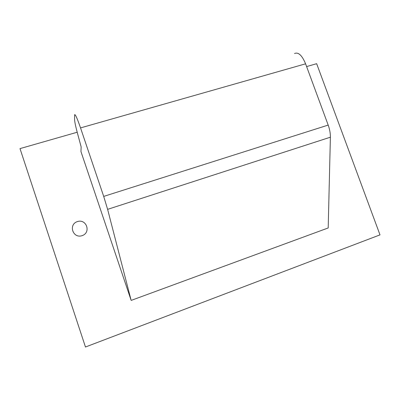 <?xml version="1.0" encoding="UTF-8"?>
<svg xmlns="http://www.w3.org/2000/svg" width="400" height="400" viewBox="0 0 400 400"><rect width="100%" height="100%" fill="white"/><g stroke="black" fill="none" stroke-linecap="round" stroke-linejoin="round"><path stroke-width="0.6" d="M306.61 66.57L316.655 63.695L380 234.875L85.47 347.005L20 148.61L77.2 132.235M77.4 221.585C68.13 224.5 72.885 238.8 82.1 235.665C91.31 232.675 86.56 218.525 77.4 221.585M131.16 300.41L107.62 209.355L103.705 196.405L80.535 127.91C77.2 118.295 75.215 113.905 74.59 114.745L74.58 119.435C74.655 121.735 75.58 126.21 77.365 132.865L81.14 146.875L80.955 151.575L131.16 300.41L328.195 227.955L330.39 137.195C330.445 133.365 329.71 129.33 328.185 125.085L305.595 63.82C302.035 55.3 298.345 51.87 294.53 53.525M80.535 127.91L305.595 63.82M103.705 196.405L328.185 125.085M107.62 209.355L330.39 137.195"/></g></svg>
